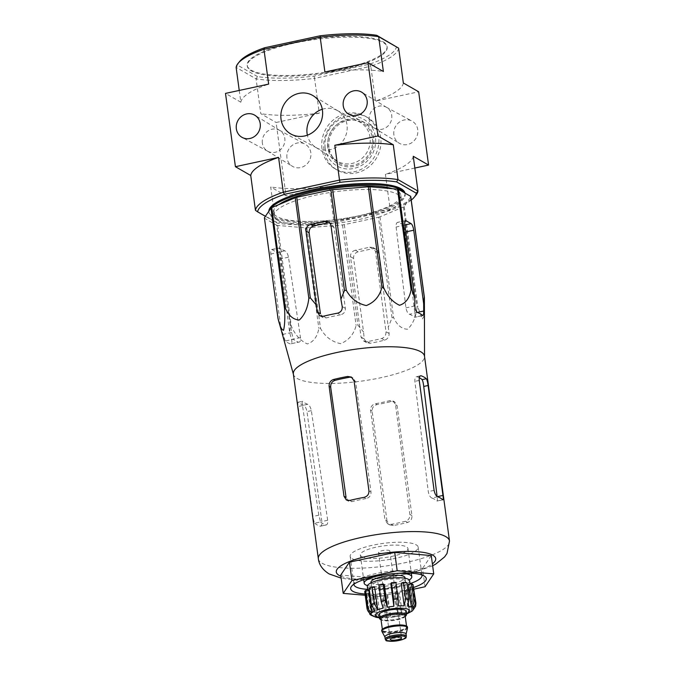 <?xml version="1.0" encoding="UTF-8"?>
<svg xmlns="http://www.w3.org/2000/svg" width="675" height="675" viewBox="0 0 675 675"><rect width="100%" height="100%" fill="white"/><g stroke="black" fill="none" stroke-linecap="round" stroke-linejoin="round"><path stroke-width="0.51" stroke-dasharray="3.38 2.53" d="M293.355 373.967A66.175 16.208 172.3 0 0 293.465 374.498A66.175 16.208 172.3 0 0 297.101 378.422A66.175 16.208 172.3 0 0 370.069 379.797A66.175 16.208 172.3 0 0 424.541 356.771A66.175 16.208 172.3 0 0 424.507 356.24M277.99 318.381A73.988 18.124 172.3 0 0 278.134 318.819L280.808 327.485L270.877 253.994A5.721 1.679 -102.2 0 1 271.569 249.488A5.721 1.679 -102.2 0 1 272.033 249.59L277.096 252.492A5.721 1.679 -102.2 0 1 279.737 259.082L289.668 332.581L291.558 339.5C292.224 342.698 291.811 344.174 290.317 343.921A71.213 17.44 -7.7 0 1 285.255 341.018L280.808 327.485M271.569 249.488L279.821 247.911A63.821 15.635 172.3 0 0 284.884 250.813C286.554 251.691 287.752 253.817 288.495 257.192L300.459 337.584C300.721 340.883 300.054 342.411 298.468 342.166L290.317 343.921L298.468 342.166A62.547 15.322 -7.7 0 1 293.406 339.263L285.255 341.018M264.398 217.806A73.988 18.124 172.3 0 0 264.541 218.244L276.657 225.205L290.25 325.78L289.668 332.581M290.25 325.78A73.988 18.124 172.3 0 0 291.288 326.025C295.118 334.884 300.476 340.858 307.37 343.955C313.554 341.887 317.377 336.698 318.845 328.379A73.988 18.124 172.3 0 0 320.49 328.371C325.097 336.715 331.805 341.82 340.605 343.676C348.705 340.36 353.869 334.294 356.105 325.485A73.988 18.124 172.3 0 0 357.919 325.215L363.555 331.957L353.616 258.466A5.721 5.282 119.9 0 1 358.223 251.817L372.473 248.746A5.721 5.282 119.9 0 1 376.068 249.278A5.721 5.282 119.9 0 1 378.565 253.091L389.137 333.517C389.154 336.859 387.627 339.078 384.564 340.183A71.213 17.44 -7.7 0 1 370.305 343.254L366.609 342.655L364.188 338.892L363.555 331.957M276.657 225.205A73.988 18.124 172.3 0 0 277.695 225.45L305.243 227.804A73.988 18.124 172.3 0 0 306.897 227.796L342.503 224.91A73.988 18.124 172.3 0 0 344.326 224.64L378.447 217.291L392.04 317.866L388.505 326.59M392.04 317.866A73.988 18.124 172.3 0 0 393.55 317.419C396.984 325.097 401.667 329.029 407.59 329.231C412.813 324.262 415.96 317.039 417.04 307.564A73.988 18.124 172.3 0 0 417.825 307.058L422.39 319.073L424.17 315.832L424.558 306.593M403.296 225.307A63.821 15.635 172.3 0 0 398.233 222.396C396.647 222.159 395.938 223.695 396.115 227.011L405.937 307.859C406.595 311.259 407.751 313.394 409.421 314.272A62.547 15.322 -7.7 0 1 414.475 317.174C415.108 317.621 415.218 316.212 414.796 312.955L404.966 232.099C404.57 228.648 404.013 226.387 403.296 225.307L404.848 224.969M405.565 220.624L397.583 222.345L405.177 220.902M272.033 249.59L279.821 247.911C279.188 247.455 279.129 248.856 279.636 252.104L291.608 332.488L293.406 339.263M378.447 217.291A73.988 18.124 172.3 0 0 379.949 216.844L403.439 206.989A73.988 18.124 172.3 0 0 404.224 206.482L410.797 196.779M277.585 220.219A64.226 15.736 172.3 0 0 349.338 221.4A64.226 15.736 172.3 0 0 401.254 198.737A64.226 15.736 172.3 0 0 335.483 191.7A64.226 15.736 172.3 0 0 273.957 215.949A64.226 15.736 172.3 0 0 277.585 220.219M355.455 250.222C352.088 251.142 350.443 253.294 350.511 256.677L361.032 337.078L363.639 340.951L367.411 341.592A62.547 15.322 -7.7 0 0 381.67 338.521C384.691 337.416 386.125 335.137 385.973 331.703L375.452 251.302L373.115 247.582L369.706 247.151A63.821 15.635 172.3 0 1 355.455 250.222L358.223 251.817M264.541 218.244L278.134 318.819M277.695 225.45L291.288 326.025M305.243 227.804L318.845 328.379M306.897 227.796L320.49 328.371M342.503 224.91L356.105 325.485M344.326 224.64L357.919 325.215M379.949 216.844L393.55 317.419M403.439 206.989L417.04 307.564M404.224 206.482L417.825 307.058M327.662 222.986L331.442 223.636L334.091 227.534L345.372 308.365C345.473 311.774 343.837 313.926 340.478 314.845L337.584 313.183M327.966 146.391A22.511 20.798 119.9 0 1 353.438 119.981A22.511 20.798 119.9 0 1 359.446 121.922A22.511 20.798 119.9 0 1 367.031 152.221A22.511 20.798 119.9 0 1 337.036 160.928A22.511 20.798 119.9 0 1 332.328 156.701A22.511 20.798 119.9 0 1 327.966 146.391M322.279 109.249A21.355 19.735 119.9 0 1 336.952 110.32A21.355 19.735 119.9 0 1 338.116 110.978A21.355 19.735 119.9 0 1 344.149 139.075A21.355 19.735 119.9 0 1 316.837 148.002A21.355 19.735 119.9 0 1 315.689 147.327A21.355 19.735 119.9 0 1 307.378 135.186M383.062 41.749A70.563 17.28 -7.7 0 1 387.053 46.499A70.563 17.28 -7.7 0 1 340.546 69.407A70.563 17.28 -7.7 0 1 247.21 65.407A70.563 17.28 -7.7 0 1 304.113 40.475A70.563 17.28 -7.7 0 1 383.062 41.749M257.504 76.587L237.777 65.256L236.123 67.399L256.087 78.874L257.504 76.587A80.097 19.617 172.3 0 0 314.035 76.115L369.588 64.15A80.097 19.617 172.3 0 0 396.487 46.651M239.676 61.417A80.097 19.617 172.3 0 0 237.777 65.256M324.017 149.884A30.324 28.013 119.9 0 1 336.766 119.99A30.324 28.013 119.9 0 1 367.462 117.492A30.324 28.013 119.9 0 1 376.642 157.748A30.324 28.013 119.9 0 1 337.238 170.075A30.324 28.013 119.9 0 1 324.017 149.884M286.959 157.874A12.774 11.804 119.9 0 1 292.207 145.37A12.774 11.804 119.9 0 1 305.016 144.087A12.774 11.804 119.9 0 1 309.133 161.182A12.774 11.804 119.9 0 1 292.283 166.236A12.774 11.804 119.9 0 1 286.959 157.874M393.871 134.84A12.774 11.804 119.9 0 1 399.119 122.335A12.774 11.804 119.9 0 1 411.919 121.053A12.774 11.804 119.9 0 1 416.036 138.147A12.774 11.804 119.9 0 1 399.195 143.201A12.774 11.804 119.9 0 1 393.871 134.84M369.588 64.15L370.803 66.268L314.575 78.384L319.275 113.197L276.126 122.496L286.031 195.784L270.709 186.975L275.417 221.788L255.445 210.313M398.638 48.17A82.004 20.09 172.3 0 1 370.803 66.268L375.511 101.081L418.669 91.783M414.847 168.033L385.425 174.369L390.125 209.182L333.897 221.299L329.189 186.486L286.031 195.784M239.237 90.442L240.832 102.212L225.501 93.403M314.035 76.115L314.575 78.384A82.004 20.09 172.3 0 1 256.087 78.874L260.795 113.687L276.126 122.496M411.244 200.087A80.097 19.617 -7.7 0 1 389.399 210.727L333.847 222.691A80.097 19.617 -7.7 0 1 277.324 223.163L265.402 216.321M404.941 193.058A68.656 16.816 -7.7 0 1 404.983 193.328A68.656 16.816 -7.7 0 1 349.616 217.586A68.656 16.816 -7.7 0 1 272.801 216.346A68.656 16.816 -7.7 0 1 268.92 211.722A68.656 16.816 -7.7 0 1 268.878 211.182M333.847 222.691L333.897 221.299A82.004 20.09 -7.7 0 1 275.417 221.788L277.324 223.163M329.189 186.486A82.004 20.09 -7.7 0 1 270.709 186.975M413.252 156.271A82.004 20.09 -7.7 0 1 385.425 174.369M416.011 195.092A82.004 20.09 -7.7 0 1 390.125 209.182L389.399 210.727M403.346 82.974A82.004 20.09 -7.7 0 1 375.511 101.081M319.275 113.197A82.004 20.09 -7.7 0 1 260.795 113.687M240.832 102.212A82.004 20.09 -7.7 0 1 268.658 84.105M324.894 71.989A82.004 20.09 -7.7 0 1 383.375 71.499M340.639 70.141A70.563 17.28 -7.7 0 1 247.312 66.133A70.563 17.28 -7.7 0 1 314.913 39.555A70.563 17.28 -7.7 0 1 387.155 47.225A70.563 17.28 -7.7 0 1 340.639 70.141M369.267 120.142A12.015 11.104 119.9 0 1 374.203 108.38A12.015 11.104 119.9 0 1 386.252 107.173A12.015 11.104 119.9 0 1 386.716 107.443A12.015 11.104 119.9 0 1 390.116 123.255A12.015 11.104 119.9 0 1 374.743 128.267A12.015 11.104 119.9 0 1 374.279 128.005A12.015 11.104 119.9 0 1 369.267 120.142M262.364 143.176A12.015 11.104 119.9 0 1 267.3 131.414A12.015 11.104 119.9 0 1 279.34 130.207A12.015 11.104 119.9 0 1 279.804 130.477A12.015 11.104 119.9 0 1 283.213 146.289A12.015 11.104 119.9 0 1 267.832 151.301A12.015 11.104 119.9 0 1 267.368 151.031A12.015 11.104 119.9 0 1 262.364 143.176M328.995 147.513A23.237 21.465 119.9 0 1 355.278 120.26A23.237 21.465 119.9 0 1 369.318 153.537A23.237 21.465 119.9 0 1 333.501 158.161A23.237 21.465 119.9 0 1 328.995 147.513M327.805 147.774A24.511 22.638 119.9 0 1 359.395 119.981A24.511 22.638 119.9 0 1 364.913 160.768A24.511 22.638 119.9 0 1 327.805 147.774M321.992 148.728A30.324 28.013 119.9 0 1 334.741 118.825A30.324 28.013 119.9 0 1 365.437 116.336A30.324 28.013 119.9 0 1 374.617 156.583A30.324 28.013 119.9 0 1 335.213 168.91A30.324 28.013 119.9 0 1 321.992 148.728M269.443 210.347A68.656 16.816 172.3 0 0 269.063 212.828A68.656 16.816 172.3 0 0 272.953 217.443A68.656 16.816 172.3 0 0 349.768 218.683A68.656 16.816 172.3 0 0 405.135 194.425A68.656 16.816 172.3 0 0 404.595 192.864M278.716 204.668A64.277 15.744 172.3 0 0 273.409 212.296A64.277 15.744 172.3 0 0 277.037 216.565A64.277 15.744 172.3 0 0 348.848 217.747A64.277 15.744 172.3 0 0 400.807 195.067A64.277 15.744 172.3 0 0 392.335 188.688M365.048 594A38.138 9.34 172.3 0 0 413.817 587.41M414.045 589.123L379.763 596.506L365.226 595.266M379.763 596.506L377.291 578.188L340.732 575.058M425.031 586.752L422.55 568.434L377.291 578.188M431.266 555.559L422.55 568.434M422.955 315.546L414.754 317.309L422.626 315.419M340.478 314.845A62.547 15.322 -7.7 0 0 326.219 317.917L322.81 317.486L320.431 313.74M349.186 377.308L352.974 377.958L355.632 381.856L371.014 492.092C371.107 495.492 369.47 497.644 366.103 498.555L364.036 497.374M366.103 498.555A59.999 14.698 -7.7 0 0 351.844 501.626L348.443 501.204L346.064 497.467M320.583 521.969A59.999 14.698 -7.7 0 0 325.645 524.872C327.248 525.116 327.923 523.581 327.679 520.282L311.352 410.662C310.61 407.287 309.395 405.16 307.707 404.291A61.678 15.112 172.3 0 1 302.645 401.38C302.037 400.925 301.978 402.325 302.493 405.574L318.819 515.185L320.583 521.969L314.769 523.218C314.035 522.146 313.436 519.885 312.989 516.442L298.122 406.51C297.667 403.253 297.768 401.853 298.418 402.292A66.175 16.208 172.3 0 0 300.535 403.836A66.175 16.208 172.3 0 0 303.48 405.202C305.125 406.08 306.29 408.215 306.982 411.607L321.848 521.539C322.059 524.846 321.393 526.373 319.832 526.129A66.175 16.208 -7.7 0 1 316.887 524.762A66.175 16.208 -7.7 0 1 314.769 523.218M298.131 402.157L302.645 401.38L298.131 402.157M320.465 526.179L326.295 524.931L320.465 526.188M437.602 496.758L431.789 498.007A59.999 14.698 -7.7 0 1 436.852 500.917C437.459 501.373 437.552 499.964 437.13 496.699L437.375 496.648M419.285 377.713A61.678 15.112 172.3 0 0 417.023 376.743C415.429 376.498 414.712 378.042 414.872 381.358L428.271 491.611C428.929 495.011 430.102 497.146 431.789 498.007M420.618 375.773L416.374 376.684L420.044 376.085M442.952 499.795L437.122 501.053L442.665 499.669M387.003 520.99L372.144 411.058C372.06 407.666 373.688 405.506 377.047 404.587A66.175 16.208 172.3 0 0 391.306 401.515L394.723 401.946L397.086 405.683L411.952 515.616C412.121 519.058 410.687 521.336 407.649 522.442A66.175 16.208 -7.7 0 1 393.398 525.513L389.627 524.872L387.003 520.99L384.936 519.801L387.551 523.682L391.331 524.323A59.999 14.698 -7.7 0 0 405.591 521.252C408.603 520.147 410.037 517.868 409.877 514.426L395.533 404.789L393.204 401.077L389.804 400.646A61.678 15.112 172.3 0 1 375.545 403.718C372.178 404.629 370.524 406.78 370.592 410.164L384.936 519.801M352.097 558.664A34.324 8.412 172.3 0 0 390.496 559.28A34.324 8.412 172.3 0 0 418.179 547.155A34.324 8.412 172.3 0 0 383.037 543.417A34.324 8.412 172.3 0 0 350.148 556.352A34.324 8.412 172.3 0 0 352.097 558.664M367.698 589.351A34.324 8.412 172.3 0 0 410.029 583.63M421.909 574.982A34.324 8.412 172.3 0 0 420.609 573.413A34.324 8.412 172.3 0 0 386.859 571.632A34.324 8.412 172.3 0 0 354.788 582.314A34.324 8.412 172.3 0 0 353.953 584.17M405.861 611.137A13.542 3.316 -7.7 0 1 392.884 616.233A13.542 3.316 -7.7 0 1 379.021 614.765M406.072 634.044A10.682 2.616 -7.7 0 1 406.055 634.289A10.682 2.616 -7.7 0 1 395.837 638.069A10.682 2.616 -7.7 0 1 384.978 637.141A10.682 2.616 -7.7 0 1 384.902 636.905M407.506 627.995A12.968 3.172 -7.7 0 1 395.094 632.585A12.968 3.172 -7.7 0 1 381.915 631.454M407.422 626.965A12.968 3.172 -7.7 0 1 394.993 631.851A12.968 3.172 -7.7 0 1 381.721 630.442M405.228 616.402A13.542 3.316 -7.7 0 1 393.382 619.895A13.542 3.316 -7.7 0 1 381.038 619.667M401.777 609.862L401.465 615.33L398.402 592.717L399.549 593.376A24.789 6.075 -7.7 0 1 395.272 594.295L397.499 610.782A24.789 6.075 172.3 0 0 401.777 609.862L399.549 593.376M409.32 590.102L411.548 606.589C411.834 609.179 411.244 611.145 409.776 612.495L406.713 589.883L409.32 590.102A24.789 6.075 -7.7 0 1 406.375 591.334L408.603 607.829C408.89 610.411 408.299 612.377 406.831 613.727A21.355 5.231 -7.7 0 1 401.465 615.33M412.096 611.086A21.355 5.231 -7.7 0 1 409.776 612.495M413.699 586.567A24.789 6.075 -7.7 0 1 412.881 587.79L409.514 588.06L412.568 610.673C414.526 609.01 415.37 606.876 415.108 604.277A24.789 6.075 172.3 0 0 415.935 603.062M369.892 614.436L367.622 610.149A24.789 6.075 172.3 0 0 368.288 610.605A24.789 6.075 172.3 0 0 369.141 611.027C369.588 613.592 370.938 615.398 373.199 616.452L370.136 593.84L366.913 594.532A24.789 6.075 -7.7 0 1 365.394 593.663L367.622 610.149M375.064 595.932L377.3 612.419C377.705 614.992 378.717 616.722 380.346 617.617L377.283 595.004L375.064 595.932A24.789 6.075 -7.7 0 1 371.613 595.637L373.84 612.124C374.254 614.697 375.266 616.427 376.895 617.321A21.355 5.231 -7.7 0 1 373.199 616.452M387.011 595.51L389.239 611.997L390.69 617.203L387.636 594.591L387.011 595.51A24.789 6.075 -7.7 0 1 382.548 595.873L384.775 612.36L386.227 617.566A21.355 5.231 -7.7 0 1 380.346 617.617M397.499 610.782L397.187 616.25A21.355 5.231 -7.7 0 1 390.69 617.203M366.913 594.532L369.141 611.027M412.881 587.79L415.108 604.277M378.818 552.901A5.721 1.401 172.3 0 0 385.223 553.002A5.721 1.401 172.3 0 0 389.838 550.986A5.721 1.401 172.3 0 0 383.982 550.361A5.721 1.401 172.3 0 0 378.498 552.513A5.721 1.401 172.3 0 0 378.818 552.901M361.716 556.588A24.03 5.889 172.3 0 0 388.598 557.018A24.03 5.889 172.3 0 0 407.978 548.53A24.03 5.889 172.3 0 0 383.375 545.915A24.03 5.889 172.3 0 0 360.357 554.968A24.03 5.889 172.3 0 0 361.716 556.588M370.972 582.263A17.162 4.202 172.3 0 0 371.942 583.419A17.162 4.202 172.3 0 0 391.146 583.732A17.162 4.202 172.3 0 0 404.992 577.665M404.511 580.179A17.162 4.202 -7.7 0 1 405.489 581.335A17.162 4.202 -7.7 0 1 389.045 587.798A17.162 4.202 -7.7 0 1 371.469 585.934A17.162 4.202 -7.7 0 1 385.315 579.867A17.162 4.202 -7.7 0 1 404.511 580.179M409.641 580.77A21.355 5.231 -7.7 0 1 389.18 588.819A21.355 5.231 -7.7 0 1 367.31 586.491M407.666 606.158L404.612 583.546L406.831 582.618M401.152 583.251A21.355 5.231 -7.7 0 1 404.612 583.546M398.326 605.914L395.272 583.301L395.887 582.39M390.808 583.664A21.355 5.231 -7.7 0 1 395.272 583.301M383.096 608.15L380.033 585.537L378.894 584.879M380.033 585.537A21.355 5.231 -7.7 0 1 384.311 584.617M374.785 610.985L371.723 588.372L369.124 588.153M371.723 588.372A21.355 5.231 -7.7 0 1 374.667 587.14M371.157 614.022L368.103 591.41L364.736 591.688M368.103 591.41A21.355 5.231 -7.7 0 1 368.93 590.195M371.68 615.575L368.618 592.962L365.394 593.663M370.136 593.84A21.355 5.231 -7.7 0 1 368.618 592.962M376.895 617.321L373.832 594.709L371.613 595.637M377.283 595.004A21.355 5.231 -7.7 0 1 373.832 594.709M386.227 617.566L383.172 594.953L382.548 595.873M387.636 594.591A21.355 5.231 -7.7 0 1 383.172 594.953M397.187 616.25L394.124 593.637L395.272 594.295M398.402 592.717A21.355 5.231 -7.7 0 1 394.124 593.637M406.831 613.727L403.768 591.114L406.375 591.334M406.713 589.883A21.355 5.231 -7.7 0 1 403.768 591.114M413.395 609.449L410.341 586.845A21.355 5.231 -7.7 0 1 409.514 588.06M410.341 586.845L413.319 586.6M412.881 607.897L409.818 585.292L413.041 584.592M408.299 584.415A21.355 5.231 -7.7 0 1 409.177 584.828A21.355 5.231 -7.7 0 1 409.818 585.292M367.487 585.596A24.03 5.889 172.3 0 0 388.775 585.799A24.03 5.889 172.3 0 0 409.236 579.952M397.887 573.311A24.03 5.889 172.3 0 0 376.667 576.18M405.785 231.93L404.966 232.099M417.344 312.407L414.796 312.955M404.865 225.129L396.115 227.011M414.847 305.944L405.937 307.859M288.495 257.192L279.737 259.082M300.459 337.584L291.558 339.5M279.636 252.104L270.877 253.994M291.608 332.488L282.698 334.412M284.884 250.813L277.096 252.492M353.616 258.466L350.511 256.677M364.188 338.892L361.032 337.078M378.565 253.091L375.452 251.302M372.473 248.746L369.706 247.151M389.137 333.517L385.973 331.703M334.091 227.534L330.986 225.745M345.372 308.365L342.208 306.551M325.198 148.036A26.89 24.84 119.9 0 1 359.859 117.543A26.89 24.84 119.9 0 1 365.909 162.287A26.89 24.84 119.9 0 1 325.198 148.036M340.9 576.256A50.152 12.285 172.3 0 0 387.644 577.488A50.152 12.285 172.3 0 0 432.388 563.887M318.347 558.782A66.175 16.208 172.3 0 0 322.093 563.237A66.175 16.208 172.3 0 0 396.124 564.435A66.175 16.208 172.3 0 0 449.499 541.055M417.572 312.508L409.421 314.272M370.305 343.254L367.411 341.592M384.564 340.183L381.67 338.521M326.219 317.917L323.325 316.254M355.632 381.856L354.08 380.962M371.014 492.092L368.947 490.902M351.844 501.626L349.777 500.445M302.493 405.574L298.122 406.51M318.819 515.185L312.989 516.442M307.707 404.291L303.48 405.202M327.679 520.282L321.848 521.539M311.352 410.662L306.982 411.607M419.243 380.422L414.872 381.358M434.101 490.354L428.271 491.611M391.306 401.515L389.804 400.646M397.086 405.683L395.533 404.789M411.952 515.616L409.877 514.426M407.649 522.442L405.591 521.252M372.144 411.058L370.592 410.164M377.047 404.587L375.545 403.718M393.398 525.513L391.331 524.323M379.367 617.321A17.162 4.202 172.3 0 0 406.207 613.693M406.367 636.247A10.682 2.616 -7.7 0 1 396.132 640.271A10.682 2.616 -7.7 0 1 385.206 639.115M406.333 626.172A12.589 3.08 -7.7 0 1 392.31 632.053A12.589 3.08 -7.7 0 1 385.079 627.893A12.589 3.08 -7.7 0 1 406.333 626.172M405.084 625.523A12.201 2.987 -7.7 0 1 405.928 625.877A12.201 2.987 -7.7 0 1 406.62 626.704A12.201 2.987 -7.7 0 1 394.926 631.302A12.201 2.987 -7.7 0 1 382.43 629.969A12.201 2.987 -7.7 0 1 383.594 628.433M405.152 615.895A12.201 2.987 -7.7 0 1 393.457 620.494A12.201 2.987 -7.7 0 1 380.962 619.161L381.746 619.583C381.333 620.359 393.787 620.907 401.996 617.743C407.329 615.127 404.3 616.115 405.152 615.853M405.194 616.165A13.162 3.223 -7.7 0 1 393.365 619.802A13.162 3.223 -7.7 0 1 381.004 619.439M408.603 607.829A24.789 6.075 172.3 0 0 411.548 606.589M373.84 612.124A24.789 6.075 172.3 0 0 377.3 612.419M384.775 612.36A24.789 6.075 172.3 0 0 389.239 611.997M376.068 249.278L373.115 247.582M331.442 223.636L328.489 221.932M315.689 147.327L337.036 160.928M336.952 110.32L359.446 121.922M247.21 65.407L247.312 66.133M387.053 46.499L387.155 47.225M338.116 110.978L313.217 95.749M316.837 148.002L291.144 134.156M386.716 107.443L361.8 92.247M374.743 128.267L349.068 114.396M374.279 128.005L399.195 143.201M386.252 107.173L411.919 121.053M279.804 130.477L254.888 115.273M267.832 151.301L242.156 137.422M267.368 151.031L292.283 166.236M279.34 130.207L305.016 144.087M332.328 156.701L333.501 158.161M353.438 119.981L355.278 120.26M335.213 168.91L337.238 170.075M365.437 116.336L367.462 117.492M268.92 211.722L269.063 212.828M404.983 193.328L405.135 194.425M401.254 198.737L400.807 195.067M273.957 215.949L273.409 212.296M432.65 565.768L411.041 573.463L371.334 579.547L348.781 579.26L341.153 578.146M366.609 342.655L363.639 340.951M322.81 317.486L319.84 315.773M352.974 377.958L351.456 377.08M348.443 501.204L346.359 500.006M394.723 401.946L393.204 401.077M389.627 524.872L387.551 523.682M350.148 556.352L353.962 584.567M418.179 547.155L422.002 575.37M354.788 582.314L351.591 586.237M420.609 573.413L424.727 576.349M406.519 626.003L406.62 626.704L406.088 626.138C407.177 626.383 403.599 624.51 394.563 625.607L385.197 627.868L382.43 629.969L382.337 629.277M406.274 614.191L400.174 616.022L385.67 617.971L379.434 617.819M405.489 581.335L405.067 578.247M371.469 585.934L371.056 582.846M413.26 607.5L410.088 584.035M371.022 613.955L367.824 590.288M378.498 552.513L390.243 639.368M389.838 550.986L401.583 637.833M360.357 554.968L363.69 579.656M407.978 548.53L411.32 573.218"/><path stroke-width="1.01" d="M318.347 558.782A66.175 16.208 172.3 0 1 381.746 533.858A66.175 16.208 172.3 0 1 449.499 541.055L424.507 356.24A66.175 16.208 172.3 0 0 422.761 353.211A66.175 16.208 172.3 0 0 350.198 350.004A66.175 16.208 172.3 0 0 293.355 373.967L318.347 558.782C319.047 564.764 322.625 569.81 329.071 573.902L341.153 578.146M424.541 356.501L424.389 297.354L410.797 196.779A73.988 18.124 172.3 0 0 410.653 196.341L398.537 189.38L412.13 289.955L414.804 298.62L414.847 305.944C415.083 309.412 415.994 311.605 417.572 312.508A71.213 17.44 -7.7 0 1 422.626 315.419L422.955 315.546M412.13 289.955A73.988 18.124 172.3 0 0 411.092 289.71C409.598 298.114 405.751 303.303 399.549 305.277C392.648 302.088 387.315 296.114 383.543 287.356A73.988 18.124 172.3 0 0 381.89 287.364C379.62 296.274 374.423 302.341 366.306 305.564C357.497 303.623 350.823 298.519 346.283 290.25A73.988 18.124 172.3 0 0 344.461 290.52L340.917 299.244L330.986 225.745A5.721 5.282 -60.1 0 0 328.489 221.932A5.721 5.282 -60.1 0 0 324.894 221.4L310.643 224.471A5.721 5.282 -60.1 0 0 306.037 231.12L317.267 311.926L319.84 315.773L323.325 316.254A71.213 17.44 -7.7 0 1 337.584 313.183C340.917 312.238 342.461 310.027 342.208 306.551L340.917 299.244M398.537 189.38A73.988 18.124 172.3 0 0 397.499 189.135L369.942 186.781A73.988 18.124 172.3 0 0 368.297 186.789L332.682 189.675A73.988 18.124 172.3 0 0 330.868 189.945L296.747 197.294L310.34 297.869L315.976 304.611M310.34 297.869A73.988 18.124 172.3 0 0 308.838 298.316C307.733 307.901 304.568 315.132 299.329 320.009C293.389 319.714 288.731 315.765 285.348 308.163A73.988 18.124 172.3 0 0 284.563 308.677C285.095 318.246 284.749 325.451 283.534 330.294C281.618 329.965 279.771 326 277.99 318.381L293.389 374.237M424.389 297.354A73.988 18.124 172.3 0 0 424.246 296.916L423.664 303.716L413.724 230.217A5.721 1.679 77.8 0 0 411.083 223.628L406.021 220.717A5.721 1.679 77.8 0 0 405.565 220.624A5.721 1.679 77.8 0 0 404.865 225.129L414.804 298.62M422.626 315.419C423.36 315.841 423.714 314.373 423.706 311.032L423.664 303.716M296.747 197.294A73.988 18.124 172.3 0 0 295.237 197.741L271.747 207.588A73.988 18.124 172.3 0 0 270.962 208.102L264.398 217.806L277.99 318.381M295.237 197.741L308.838 298.316M330.868 189.945L344.461 290.52M332.682 189.675L346.283 290.25M271.747 207.588L285.348 308.163M270.962 208.102L284.563 308.677M410.653 196.341L424.246 296.916M397.499 189.135L411.092 289.71M369.942 186.781L383.543 287.356M368.297 186.789L381.89 287.364M317.267 311.926L320.431 313.74L309.15 232.909C308.964 229.449 310.382 227.171 313.411 226.058L310.643 224.471M324.894 221.4L327.662 222.986A63.821 15.635 172.3 0 0 313.411 226.058M307.378 135.186A21.355 19.735 119.9 0 1 307.083 133.54A21.355 19.735 119.9 0 1 322.279 109.249M265.402 216.321L257.597 211.832A80.097 19.617 -7.7 0 1 284.496 194.332L340.048 182.36A80.097 19.617 -7.7 0 1 396.579 181.887L416.306 193.227L417.96 191.076L413.252 156.271L428.574 165.071L418.669 91.783L403.346 82.974L398.638 48.17L376.76 35.311A80.097 19.617 172.3 0 0 320.228 35.783L264.676 47.748A80.097 19.617 172.3 0 0 239.676 61.417L238.073 63.383A82.004 20.09 172.3 0 0 236.123 67.399L239.237 90.442M236.343 128.782A12.774 11.804 119.9 0 1 241.836 116.092A12.774 11.804 119.9 0 1 254.888 115.273A12.774 11.804 119.9 0 1 258.508 132.089A12.774 11.804 119.9 0 1 242.156 137.422A12.774 11.804 119.9 0 1 236.343 128.782M343.246 105.747A12.774 11.804 119.9 0 1 348.739 93.057A12.774 11.804 119.9 0 1 361.8 92.247A12.774 11.804 119.9 0 1 365.42 109.063A12.774 11.804 119.9 0 1 349.068 114.396A12.774 11.804 119.9 0 1 343.246 105.747M281.028 119.154A22.157 20.469 119.9 0 1 290.562 97.141A22.157 20.469 119.9 0 1 313.217 95.749A22.157 20.469 119.9 0 1 319.477 124.892A22.157 20.469 119.9 0 1 291.144 134.156A22.157 20.469 119.9 0 1 281.028 119.154M398.638 48.17L378.667 36.686A82.004 20.09 172.3 0 0 320.186 37.176L324.894 71.989L368.052 62.691L377.958 135.987L393.289 144.787L397.988 179.601L396.579 181.887M320.228 35.783L320.186 37.176L263.95 49.292L268.658 84.105L225.501 93.403L235.415 166.691L278.573 157.393L283.281 192.206L284.496 194.332M340.048 182.36L339.508 180.09L283.281 192.206A82.004 20.09 -7.7 0 0 255.445 210.313L250.737 175.5L235.415 166.691M416.306 193.227A80.097 19.617 -7.7 0 1 414.408 197.058L416.011 195.092A82.004 20.09 -7.7 0 0 417.96 191.076L397.988 179.601A82.004 20.09 -7.7 0 0 339.508 180.09L334.8 145.277L377.958 135.987M376.76 35.311L378.667 36.686L383.375 71.499L368.052 62.691M428.574 165.071L414.847 168.033M414.408 197.058A80.097 19.617 -7.7 0 1 411.244 200.087M268.878 211.182A68.656 16.816 -7.7 0 1 325.375 187.287A68.656 16.816 -7.7 0 1 401.093 188.705A68.656 16.816 -7.7 0 1 404.941 193.058M334.8 145.277A82.004 20.09 -7.7 0 1 393.289 144.787M250.737 175.5A82.004 20.09 -7.7 0 1 278.573 157.393M264.676 47.748L263.95 49.292A82.004 20.09 172.3 0 0 238.073 63.383M257.597 211.832L255.445 210.313M404.595 192.864A68.656 16.816 172.3 0 0 336.445 186.747A68.656 16.816 172.3 0 0 269.443 210.347M392.335 188.688A64.277 15.744 172.3 0 0 333.61 188.215A64.277 15.744 172.3 0 0 278.716 204.668M413.817 587.41A38.138 9.34 172.3 0 0 424.727 576.349A38.138 9.34 172.3 0 0 387.222 574.374A38.138 9.34 172.3 0 0 351.591 586.237A38.138 9.34 172.3 0 0 352.839 591.308A38.138 9.34 172.3 0 0 365.048 594M365.226 595.266L343.212 593.384L351.928 580.508L397.187 570.755L433.738 573.877L425.031 586.752L414.045 589.123M343.212 593.384L340.732 575.058L349.448 562.182L394.715 552.437L431.266 555.559L433.738 573.877M351.928 580.508L349.448 562.182M397.187 570.755L394.715 552.437M354.08 380.962L368.947 490.902C369.023 494.294 367.386 496.454 364.036 497.374A66.175 16.208 -7.7 0 0 349.777 500.445L346.359 500.006L343.997 496.268L329.13 386.336C328.97 382.894 330.396 380.616 333.433 379.519A66.175 16.208 172.3 0 1 347.684 376.448L351.456 377.08L354.08 380.962M343.997 496.268L346.064 497.467L330.683 387.231C330.497 383.78 331.914 381.493 334.935 380.379L333.433 379.519M347.684 376.448L349.186 377.308A61.678 15.112 172.3 0 0 334.935 380.379M442.665 499.669C443.315 500.108 443.416 498.698 442.96 495.442L428.102 385.509C427.646 382.075 427.056 379.814 426.313 378.734A66.175 16.208 172.3 0 0 421.251 375.832C419.69 375.578 419.023 377.114 419.243 380.422L434.101 490.354C434.793 493.737 435.957 495.872 437.602 496.758A66.175 16.208 -7.7 0 1 442.665 499.669L442.952 499.795M426.313 378.734L422.086 379.645A61.678 15.112 172.3 0 0 419.285 377.713M420.044 376.085L420.618 375.773M422.086 379.645C422.786 380.725 423.335 382.995 423.731 386.454L436.987 495.517M353.953 584.17A34.324 8.412 172.3 0 0 353.962 584.567A34.324 8.412 172.3 0 0 355.911 586.879A34.324 8.412 172.3 0 0 367.698 589.351M410.029 583.63A34.324 8.412 172.3 0 0 422.002 575.37A34.324 8.412 172.3 0 0 421.909 574.982M381.038 619.667A13.542 3.316 -7.7 0 1 379.519 618.427L379.021 614.765A13.542 3.316 -7.7 0 1 389.939 609.981A13.542 3.316 -7.7 0 1 405.093 610.225A13.542 3.316 -7.7 0 1 405.861 611.137L406.35 614.798A13.542 3.316 -7.7 0 1 405.228 616.402M390.563 639.748A5.721 1.401 172.3 0 0 396.968 639.849A5.721 1.401 172.3 0 0 401.583 637.833A5.721 1.401 172.3 0 0 395.719 637.208A5.721 1.401 172.3 0 0 390.243 639.368A5.721 1.401 172.3 0 0 390.563 639.748M385.206 639.115L384.902 636.905A10.682 2.616 -7.7 0 1 393.517 633.133A10.682 2.616 -7.7 0 1 405.464 633.327A10.682 2.616 -7.7 0 1 406.072 634.044L406.367 636.247C405.101 637.436 409.615 638.069 396.335 640.972C388.876 641.292 385.417 641.073 385.973 640.305L385.206 639.115A10.682 2.616 -7.7 0 1 393.812 635.335A10.682 2.616 -7.7 0 1 405.768 635.529A10.682 2.616 -7.7 0 1 406.367 636.247M384.919 637.023L381.915 631.454A12.968 3.172 -7.7 0 1 381.822 631.176A12.968 3.172 -7.7 0 1 392.276 626.594A12.968 3.172 -7.7 0 1 406.789 626.83A12.968 3.172 -7.7 0 1 407.523 627.699A12.968 3.172 -7.7 0 1 407.506 627.995L406.088 634.163M381.822 631.176L381.721 630.442A12.968 3.172 -7.7 0 1 392.175 625.86A12.968 3.172 -7.7 0 1 406.688 626.096A12.968 3.172 -7.7 0 1 407.422 626.965L407.523 627.699M379.519 618.427A13.542 3.316 -7.7 0 1 390.437 613.642A13.542 3.316 -7.7 0 1 405.591 613.887A13.542 3.316 -7.7 0 1 406.35 614.798M413.319 586.6L415.935 603.062L415.623 606.26L412.568 610.673A21.355 5.231 -7.7 0 1 412.096 611.086L406.274 614.191M415.623 606.26L413.395 609.449A21.355 5.231 -7.7 0 0 413.446 608.875L413.26 607.5M411.522 583.723L413.758 600.21C414.011 602.817 413.218 605.087 411.362 607.028L408.299 584.415L411.522 583.723A24.789 6.075 -7.7 0 1 413.041 584.592L415.277 601.087C415.53 603.695 414.728 605.964 412.881 607.897A21.355 5.231 -7.7 0 1 413.446 608.875M403.372 582.322L405.608 598.809L404.215 605.863L401.152 583.251L403.372 582.322A24.789 6.075 -7.7 0 1 406.831 582.618L409.058 599.105L407.666 606.158A21.355 5.231 -7.7 0 1 411.362 607.028M391.433 582.744L393.66 599.24L393.863 606.277L390.808 583.664L391.433 582.744A24.789 6.075 -7.7 0 1 395.887 582.39L398.123 598.877L398.326 605.914A21.355 5.231 -7.7 0 1 404.215 605.863M385.4 600.446A24.789 6.075 172.3 0 0 381.122 601.374L378.894 584.879A24.789 6.075 -7.7 0 1 383.172 583.959L385.4 600.446L387.374 607.23A21.355 5.231 -7.7 0 1 393.863 606.277M381.122 601.374L383.096 608.15A21.355 5.231 -7.7 0 0 377.73 609.753L374.296 603.408A24.789 6.075 172.3 0 0 371.351 604.64L374.785 610.985A21.355 5.231 -7.7 0 0 371.984 612.807C369.622 611.491 368.229 609.542 367.791 606.96A24.789 6.075 172.3 0 0 366.972 608.175C367.402 610.757 368.803 612.714 371.157 614.022A21.355 5.231 -7.7 0 0 371.115 614.604L371.022 613.955M369.892 614.436L371.68 615.575A21.355 5.231 -7.7 0 1 371.115 614.604M371.351 604.64L369.124 588.153A24.789 6.075 -7.7 0 1 372.068 586.921L374.296 603.408M366.972 608.175L364.736 591.688A24.789 6.075 -7.7 0 1 365.563 590.473L367.791 606.96M405.067 578.247L404.992 577.665A17.162 4.202 172.3 0 0 404.021 576.509A17.162 4.202 172.3 0 0 384.817 576.205A17.162 4.202 172.3 0 0 370.972 582.263L371.056 582.846M367.824 590.288L367.31 586.491A21.355 5.231 -7.7 0 1 384.539 578.947A21.355 5.231 -7.7 0 1 408.434 579.336A21.355 5.231 -7.7 0 1 409.641 580.77L410.088 584.035M387.374 607.23L384.311 584.617L383.172 583.959M377.73 609.753L374.667 587.14L372.068 586.921M371.984 612.807L368.93 590.195L365.563 590.473M376.667 576.18A24.03 5.889 172.3 0 0 364.171 583.183A24.03 5.889 172.3 0 0 365.529 584.803A24.03 5.889 172.3 0 0 367.487 585.596M409.236 579.952A24.03 5.889 172.3 0 0 411.792 576.745A24.03 5.889 172.3 0 0 397.887 573.311M411.083 223.628L404.848 224.969M406.021 220.717L405.177 220.902M413.724 230.217L405.785 231.93M423.706 311.032L417.344 312.407M309.15 232.909L306.037 231.12M432.388 563.887A50.152 12.285 172.3 0 0 386.682 552.833A50.152 12.285 172.3 0 0 339.137 575.404A50.152 12.285 172.3 0 0 340.9 576.256M330.683 387.231L329.13 386.336M428.102 385.509L423.731 386.454M442.96 495.442L437.375 496.648M406.207 613.693A17.162 4.202 172.3 0 0 394.875 608.437A17.162 4.202 172.3 0 0 376.405 616.402A17.162 4.202 172.3 0 0 379.367 617.321M405 636.643A9.728 2.379 -7.7 0 1 394.158 641.183A9.728 2.379 -7.7 0 1 388.572 637.968A9.728 2.379 -7.7 0 1 405 636.643M383.594 628.433A12.201 2.987 -7.7 0 1 394.124 625.371A12.201 2.987 -7.7 0 1 405.084 625.523M382.337 629.277L380.962 619.161A12.201 2.987 -7.7 0 1 390.808 614.849A12.201 2.987 -7.7 0 1 404.46 615.068A12.201 2.987 -7.7 0 1 405.152 615.895L405.152 615.862M381.004 619.439A13.162 3.223 -7.7 0 1 388.117 614.199A13.162 3.223 -7.7 0 1 405.228 613.963A13.162 3.223 -7.7 0 1 405.194 616.165M415.277 601.087A24.789 6.075 172.3 0 0 413.758 600.21M409.058 599.105A24.789 6.075 172.3 0 0 405.608 598.809M398.123 598.877A24.789 6.075 172.3 0 0 393.66 599.24M449.499 541.055L447.01 553.458L444.589 556.917L435.839 564.03L432.65 565.768M406.519 626.003L405.152 615.895M379.434 617.819L376 617.296L369.875 614.444M363.69 579.656L364.171 583.183M411.32 573.218L411.792 576.745"/></g></svg>
